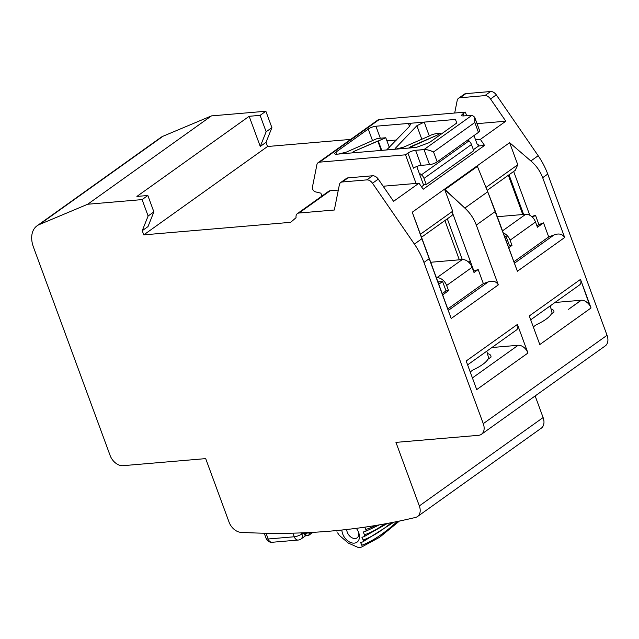 <?xml version="1.0" encoding="UTF-8"?>
<svg xmlns="http://www.w3.org/2000/svg" width="639" height="639" viewBox="0 0 639 639"><rect width="100%" height="100%" fill="white"/><g stroke="black" fill="none" stroke-linecap="round" stroke-linejoin="round"><path stroke-width="0.96" d="M33.42 247.029L110.132 455.511L33.42 247.029A24.202 16.454 54.5 0 1 37.038 225.823A24.202 16.454 54.5 0 1 39.235 224.593L87.679 204.248L211.461 115.891L163.017 136.235A24.202 16.454 -125.5 0 0 160.82 137.465A24.202 16.454 -125.5 0 1 163.017 136.235L39.235 224.593L87.679 204.248L142.09 199.6L87.679 204.248L211.461 115.891L265.864 111.242L271.902 127.648L266.143 131.762L260.265 146.451L249.162 116.29L136.906 196.429L147.849 195.494L142.09 199.6L148.12 216.006L142.09 199.6L147.849 195.494L153.879 211.892L148.12 216.006L142.241 230.703L143.775 234.864L142.241 230.703L148 226.589L142.241 230.703L148.12 216.006L153.879 211.892L147.849 195.494L136.906 196.429L249.162 116.29L260.105 115.355L265.864 111.242L211.461 115.891L163.017 136.235L39.235 224.593A24.202 16.454 54.5 0 0 37.038 225.823L160.82 137.465L37.038 225.823A24.202 16.454 54.5 0 0 33.42 247.029M541.297 428.17A12.101 8.227 -125.5 0 0 543.11 417.563L535.155 395.94L543.11 417.563A12.101 8.227 -125.5 0 1 541.297 428.17L417.523 516.528A12.101 8.227 54.5 0 1 415.494 517.438A1040.036 707.285 54.5 0 1 240.887 532.343A12.101 8.227 54.5 0 1 229.074 522.167L205.694 458.618L229.074 522.167A12.101 8.227 54.5 0 0 240.887 532.343A1040.036 707.285 54.5 0 0 415.494 517.438A12.101 8.227 54.5 0 0 417.523 516.528A12.101 8.227 54.5 0 0 419.328 505.92L395.948 442.38L478.451 435.335L395.948 442.38L419.328 505.92A12.101 8.227 54.5 0 1 417.523 516.528L541.297 428.17M605.245 345.907A12.101 8.227 -125.5 0 0 607.05 335.299L547.735 174.088L607.05 335.299A12.101 8.227 -125.5 0 1 605.245 345.907L481.463 434.264A12.101 8.227 54.5 0 1 478.451 435.335A12.101 8.227 54.5 0 0 481.463 434.264A12.101 8.227 54.5 0 0 483.268 423.657L423.953 262.445L483.268 423.657A12.101 8.227 54.5 0 1 481.463 434.264L605.245 345.907M547.735 174.088A58.772 39.969 -125.5 0 0 538.182 155.74L496.287 94.868A6.342 4.313 -125.5 0 0 490.576 91.521L465.839 93.637A6.342 4.313 -125.5 0 0 464.265 94.197A6.342 4.313 -125.5 0 1 465.839 93.637L490.576 91.521A6.342 4.313 -125.5 0 1 496.287 94.868L490.528 98.981L505.816 121.202L477.037 123.654L505.816 121.202L480.376 139.366L505.816 121.202L490.528 98.981A6.342 4.313 54.5 0 0 484.817 95.634L460.08 97.751L484.817 95.634A6.342 4.313 54.5 0 1 490.528 98.981L496.287 94.868L538.182 155.74A58.772 39.969 -125.5 0 1 547.735 174.088L542.679 177.698L564.676 237.5L542.679 177.698C540.203 171.132 536.265 165.557 530.857 160.964C536.265 165.557 540.203 171.132 542.679 177.698L547.735 174.088M267.549 146.499L350.699 139.406L267.549 146.499L143.775 234.864L290.673 222.324L143.775 234.864L267.549 146.499L266.024 142.345L267.549 146.499M266.024 142.345L271.902 127.648L265.864 111.242L260.105 115.355L249.162 116.29L260.265 146.451L266.024 142.345L260.265 146.451L266.143 131.762L260.105 115.355L266.143 131.762L271.902 127.648L266.024 142.345M290.673 222.324L296.065 217.675A6.342 4.313 54.5 0 1 297.399 213.594A6.342 4.313 54.5 0 1 298.98 213.027L334.333 210.015L298.98 213.027A6.342 4.313 54.5 0 0 297.399 213.594A6.342 4.313 54.5 0 0 296.065 217.675L290.673 222.324M334.333 210.015L339.381 184.695A6.342 4.313 54.5 0 1 340.691 182.538A6.342 4.313 54.5 0 1 342.272 181.979L366.802 179.886L342.272 181.979A6.342 4.313 54.5 0 0 340.691 182.538A6.342 4.313 54.5 0 0 339.381 184.695L334.333 210.015M366.802 179.886A6.342 4.313 54.5 0 1 372.505 183.233L414.399 244.098A58.772 39.969 54.5 0 1 423.953 262.445A58.772 39.969 54.5 0 0 414.399 244.098L421.892 238.746L412.251 212.204L451.19 318.51L442.212 293.613L446.03 290.889L442.587 281.527L437.963 281.927L442.587 281.527L438.769 284.251L421.516 237.237L442.212 293.613L438.769 284.251L442.587 281.527L446.03 290.889L448.562 290.673L442.643 294.898L442.212 293.613L446.03 290.889L448.562 290.673L446.645 285.473L448.562 290.673L442.643 294.898L447.811 308.941L483.34 283.58L488.34 281.855C492.909 280.369 496.223 281.376 498.308 284.882L476.303 225.072L498.308 284.882L451.19 318.51L421.892 238.746L414.399 244.098L372.505 183.233A6.342 4.313 54.5 0 0 366.802 179.886L372.561 175.773L348.031 177.866A6.342 4.313 -125.5 0 0 346.45 178.425L340.691 182.538L346.45 178.425A6.342 4.313 -125.5 0 1 348.031 177.866L372.561 175.773A6.342 4.313 -125.5 0 1 378.264 179.12A6.342 4.313 -125.5 0 0 372.561 175.773L366.802 179.886M123.199 465.663L205.694 458.618L123.199 465.663A12.101 8.227 54.5 0 1 123.127 465.671A12.101 8.227 -125.5 0 0 123.199 465.663M123.119 465.671A12.101 8.227 54.5 0 1 110.132 455.511A12.101 8.227 54.5 0 0 123.127 465.663M148 226.589L153.879 211.892L148 226.589M480.376 139.366L475.528 139.773L480.376 139.366L484.562 145.444L423.186 189.256L419 183.177L393.56 201.333L378.264 179.12L372.505 183.233L378.264 179.12L393.56 201.333L419 183.177L383.16 186.237L419 183.177L423.186 189.256L484.562 145.444L478.667 145.948L473.379 149.718L478.667 145.948L484.562 145.444L480.376 139.366M454.688 113.023L457.197 100.467A6.342 4.313 54.5 0 1 458.506 98.31A6.342 4.313 54.5 0 1 460.08 97.751A6.342 4.313 54.5 0 0 458.506 98.31L464.265 94.197L458.506 98.31A6.342 4.313 54.5 0 0 457.197 100.467L454.688 113.023M509.642 142.681L530.857 160.964L509.642 142.681L412.251 212.204L509.642 142.681L517.766 164.758L515.186 170.389L517.766 164.758L509.642 142.681M478.092 144.382L478.667 145.948L478.092 144.382L477.245 144.454L478.092 144.382L477.405 144.877L478.092 144.382M421.476 186.772L423.649 185.214L421.476 186.772M473.739 150.684L426.293 184.559L473.739 150.684L471.47 144.518L473.739 150.684M423.497 184.799L426.293 184.559L423.497 184.799M405.517 154.822L416.045 183.425L405.517 154.822L407.93 153.096L405.517 154.822L319.54 162.154L405.517 154.822M416.756 166.483L423.649 185.214L416.756 166.483M330.179 190.757L338.311 190.063L330.179 190.757A6.342 4.313 -125.5 0 0 328.598 191.317L297.399 213.594L328.598 191.317A6.342 4.313 -125.5 0 1 330.179 190.757L298.98 213.027L330.179 190.757M321.936 196.077L320.858 193.154L315.538 191.876A3.459 2.348 54.5 0 1 312.615 189.032A3.459 2.348 54.5 0 1 312.415 187.179L316.912 164.63A5.759 3.922 54.5 0 1 318.11 162.665A5.759 3.922 54.5 0 1 319.54 162.154A5.759 3.922 54.5 0 0 318.11 162.665A5.759 3.922 54.5 0 0 316.912 164.63L312.415 187.179A3.459 2.348 54.5 0 0 312.615 189.032A3.459 2.348 54.5 0 0 315.538 191.876L320.858 193.154L321.936 196.077M469.066 141.091L468.475 139.502L469.066 141.091M474.657 117.193L479.649 130.755L474.665 117.209L472.133 115.204L423.992 149.566L429.544 164.646L423.992 149.566L472.133 115.204L463.714 115.923A5.759 1.582 -20.2 0 1 461.741 115.459A5.759 1.582 -20.2 0 1 462.94 113.83L465.344 112.113L462.94 113.83A5.759 1.582 -20.2 0 0 461.741 115.459A5.759 1.582 -20.2 0 0 463.714 115.923L472.133 115.204L474.657 117.193L474.817 122.504L433.554 151.954L437.188 161.835L478.451 132.385A5.759 1.582 -20.2 0 0 479.649 130.755A5.759 1.582 -20.2 0 1 478.451 132.385L437.188 161.835A5.759 1.582 -20.2 0 1 429.544 164.646L421.125 165.365L429.544 164.646A5.759 1.582 -20.2 0 0 437.188 161.835L433.554 151.954C429.208 150.101 426.021 149.31 423.992 149.566L415.574 150.285L425.191 149.566M477.405 144.877L473.978 135.572L477.405 144.877M466.654 115.675L465.344 112.113L466.654 115.675M379.366 119.453L465.344 112.113L379.366 119.453A5.759 3.922 -125.5 0 0 377.937 119.964L318.11 162.665L377.937 119.964A5.759 3.922 -125.5 0 1 379.366 119.453L319.54 162.154L379.366 119.453M415.574 150.285A5.759 1.582 -20.2 0 0 407.93 153.096A5.759 1.582 -20.2 0 1 415.574 150.285L421.125 165.365A5.759 1.582 159.8 0 0 413.473 168.185A5.759 1.582 159.8 0 1 421.125 165.365L415.574 150.285M354.278 152.713L416.253 147.417L429.256 142.633L456.765 123L455.455 119.437L375.9 126.226A5.759 1.582 -20.2 0 0 368.256 129.046L335.93 152.114A5.759 1.582 -20.2 0 0 334.732 153.743A5.759 1.582 -20.2 0 0 336.705 154.207L354.278 152.713L352.393 152.489L353.814 151.443L377.769 141.051L381.06 149.989L380.365 150.484L381.06 149.989L377.769 141.051L378.296 141.003L381.739 150.365L378.296 141.003L385.78 137.752L389.359 147.481L385.78 137.752L377.361 138.471L346.442 152.074L338.494 154.055L346.442 152.074L377.361 138.471L385.78 137.752L353.814 151.443L352.393 152.489L354.278 152.713L336.705 154.207A5.759 1.582 -20.2 0 1 334.732 153.743A5.759 1.582 -20.2 0 1 335.93 152.114L368.256 129.046A5.759 1.582 -20.2 0 1 375.9 126.226L408.417 123.455L410.478 124.166L409.495 126.378L386.627 149.949L409.495 126.378L410.478 124.166L408.417 123.455L455.455 119.437L456.765 123L429.256 142.633L416.253 147.417L409.439 147.617L436.733 135.34L440.495 133.463L438.61 133.247C434.368 133.831 431.293 134.741 429.368 135.971C431.349 134.717 434.424 133.815 438.61 133.247L440.495 133.463L436.733 135.34L437.308 136.89L436.733 135.34L410.845 146.579L409.431 147.617L411.308 147.841L395.525 149.191L403.481 147.202L395.525 149.191L354.278 152.713L353.814 151.443L354.278 152.713M396.468 140.029L386.922 140.844L396.468 140.029M471.47 144.518A5.759 3.922 -125.5 0 0 468.882 140.947L467.732 140.037L468.882 140.947A5.759 3.922 -125.5 0 1 471.47 144.518L424.024 178.393L426.293 184.559L424.024 178.393A5.759 3.922 54.5 0 0 421.436 174.822A5.759 3.922 54.5 0 1 424.024 178.393L471.47 144.518M429.368 135.971L403.481 147.202L429.368 135.971M416.86 125.747L424.2 122.105L416.86 125.747L421.82 139.246L416.86 125.747L395.19 148.464L395.461 149.191L395.19 148.464L416.86 125.747M394.814 149.246L395.19 148.464L394.814 149.246M419.16 173.025L421.436 174.822L468.882 140.947L421.436 174.822L419.16 173.025M495.385 211.453L517.39 271.255L487.733 191.756L495.385 211.453L476.303 225.072C473.866 218.562 470.048 212.891 464.849 208.082C470.048 212.891 473.866 218.562 476.303 225.072L495.385 211.453M581.274 300.242L568.518 309.332L581.027 300.266L554.979 302.487L581.027 300.266A9.218 6.27 54.5 0 1 581.274 300.25A9.218 6.27 -125.5 0 1 591.035 307.99L539.803 344.565L529.276 315.962L539.803 344.565L591.035 307.99L580.508 279.387A6.342 4.313 -125.5 0 1 579.557 284.938L530.697 319.819L579.557 284.938A6.342 4.313 -125.5 0 0 580.508 279.387L589.765 305.458M527.942 353.032L517.414 324.428L527.942 353.032A9.218 6.27 -125.5 0 0 518.141 345.284L491.886 347.528L518.141 345.284A9.218 6.27 -125.5 0 1 527.942 353.032L476.71 389.598L466.182 360.995L476.71 389.598L527.942 353.032M477.389 166.428L487.733 191.756L477.389 166.428L444.752 189.631L477.341 166.364L445 189.543L464.849 208.082L444.752 189.631L452.692 211.213L444.752 189.631L477.389 166.428M509.019 174.774L523.629 214.464L509.019 174.774M529.779 215.247L513.668 171.46L529.779 215.247M531.752 216.605L535.466 215.231L532.527 217.332L535.466 215.231L538.909 224.593L543.533 222.875L537.439 227.228L543.533 222.875L548.701 236.917L554.093 234.92C558.901 233.139 562.432 233.994 564.676 237.5L517.39 271.255L564.676 237.5C562.432 233.994 558.901 233.139 554.093 234.92L548.701 236.917L543.533 222.875L538.909 224.593L535.466 215.231L531.752 216.605M506.024 236.246L504.554 236.374L506.024 236.246L504.826 237.101L506.024 236.246L509.475 245.608L506.024 236.246M508.332 175.262L522.782 214.536L508.332 175.262M513.9 261.766L548.701 236.917L513.9 261.766M511.999 245.392L508.732 247.724L511.999 245.392L509.475 245.608L511.999 245.392L510.082 240.192L511.999 245.392M535.53 222.029L537.439 227.228L535.53 222.029A9.218 6.27 -125.5 0 0 525.729 214.281L497.318 216.709L525.729 214.281A9.218 6.27 -125.5 0 1 535.53 222.029L510.082 240.192A9.218 6.27 54.5 0 0 503.284 232.931A9.218 6.27 54.5 0 1 510.082 240.192L535.53 222.029M536.976 225.974L538.909 224.593L536.976 225.974M508.269 246.462L509.475 245.608L508.269 246.462M420.374 234.281L412.251 212.204L421.484 237.133L420.374 234.281L452.692 211.213L452.739 213.538L452.692 211.213L420.374 234.281M470.44 261.647L468.243 261.838L470.44 261.647L469.09 262.613L470.44 261.647L452.739 213.538L473.882 271.008L478.172 269.538L474.002 272.51L478.172 269.538L483.34 283.58L478.172 269.538L473.882 271.008L470.44 261.647M444.896 220.543L459.345 259.817L444.896 220.543M447.308 218.826L462.293 259.562L447.308 218.826M451.661 215.718A4.896 3.331 -125.5 0 0 452.739 213.538A4.896 3.331 -125.5 0 1 451.661 215.718L421.508 237.245L451.661 215.718M472.093 267.31L474.002 272.51L472.093 267.31A9.218 6.27 -125.5 0 0 462.293 259.562L430.726 262.262L462.293 259.562A9.218 6.27 -125.5 0 1 472.093 267.31L446.645 285.473A9.218 6.27 54.5 0 0 436.852 277.725L436.429 277.765L436.852 277.725A9.218 6.27 54.5 0 1 446.645 285.473L472.093 267.31M364.773 527.175L365.78 529.451L364.773 527.175M365.971 530.226L365.78 529.451A101.281 37.413 122.8 0 0 375.301 525.554A101.281 37.413 122.8 0 1 365.78 529.451M363.256 532.023L365.3 531.4L363.256 532.023L364.47 534.755L363.256 532.023M364.661 535.538L364.47 534.755A107.935 39.874 122.8 0 0 384.638 523.94A107.935 39.874 122.8 0 1 364.47 534.755M361.93 537.279L363.982 536.688L361.93 537.279L363.152 540.003L361.93 537.279M363.343 540.778L363.152 540.003A114.581 42.334 122.8 0 0 391.403 522.67A114.581 42.334 122.8 0 1 363.152 540.003M360.636 542.527L362.68 541.92L360.636 542.527L361.858 545.235L360.636 542.527M362.057 546.018L361.858 545.235A121.234 44.786 122.8 0 0 397.25 521.504A121.234 44.786 122.8 0 1 361.858 545.235M360.26 547.479L358.175 547.471L360.26 547.479M348.255 543.038L358.175 547.471L348.255 543.038L339.173 535.202L348.255 543.038M337.656 532.886L339.173 535.21L337.656 532.886M336.905 531.201L336.785 530.61M341.889 530.027A10.951 7.444 -125.5 0 0 348.646 541.465A10.951 7.444 -125.5 0 0 359.222 538.757A10.951 7.444 -125.5 0 0 358.671 532.559A10.951 7.444 -125.5 0 0 356.298 528.341A10.951 7.444 -125.5 0 1 358.671 532.559A10.951 7.444 -125.5 0 1 359.222 538.757A10.951 7.444 -125.5 0 1 348.646 541.465A10.951 7.444 -125.5 0 1 341.889 530.027M351.346 537.391A7.492 5.096 -125.5 0 0 357.089 537.862A7.492 5.096 -125.5 0 0 358.583 535.538A7.492 5.096 -125.5 0 0 358.399 531.872A7.492 5.096 -125.5 0 1 358.583 535.538A7.492 5.096 -125.5 0 1 357.089 537.862A7.492 5.096 -125.5 0 1 351.346 537.391A7.492 5.096 -125.5 0 1 346.721 529.499A7.492 5.096 -125.5 0 0 351.346 537.391M551.808 313.677A27.453 7.524 -20.2 0 0 551.904 312.136L550.227 305.881L551.904 312.136A27.453 7.524 -20.2 0 1 551.808 313.677M533.23 326.697A27.453 7.524 -20.2 0 0 534.1 326.321A27.453 7.524 -20.2 0 1 533.23 326.697M553.941 312.151L551.297 314.045L553.941 312.151A30.249 8.291 -20.2 0 0 553.821 310.985A30.249 8.291 -20.2 0 0 551.05 308.933A30.249 8.291 -20.2 0 1 553.821 310.985A30.249 8.291 -20.2 0 1 553.941 312.151M536.193 324.828L533.301 326.888L536.193 324.828A27.501 7.532 -20.2 0 0 545.994 319.244A27.501 7.532 -20.2 0 0 551.297 314.045A27.501 7.532 -20.2 0 1 545.994 319.244A27.501 7.532 -20.2 0 1 536.193 324.828M587.912 303.182L585.859 301.544M583.463 300.474L582.752 300.314M490.968 357.113A30.249 8.291 -20.2 0 0 490.864 355.795A30.249 8.291 -20.2 0 0 487.437 353.583A30.249 8.291 -20.2 0 1 490.864 355.795A30.249 8.291 -20.2 0 1 490.968 357.113L487.861 359.334L490.968 357.113M472.756 370.109L470.208 371.93L472.756 370.109A27.501 7.532 -20.2 0 0 482.557 364.526A27.501 7.532 -20.2 0 0 487.861 359.334A27.501 7.532 -20.2 0 1 482.557 364.526A27.501 7.532 -20.2 0 1 472.756 370.109M516.472 329.98A6.342 4.313 -125.5 0 0 517.414 324.428A6.342 4.313 -125.5 0 1 516.472 329.98L467.604 364.861L516.472 329.98M470.168 371.818A27.453 7.524 -20.2 0 0 470.663 371.602A27.453 7.524 -20.2 0 1 470.168 371.818M488.372 358.958A27.453 7.524 -20.2 0 0 488.468 357.425L486.79 351.162L488.468 357.425A27.453 7.524 -20.2 0 1 488.372 358.958M456.765 123L455.455 119.437L456.765 123M426.66 149.734L428.21 150.037M430.047 150.54L431.74 151.139M474.977 118.471L475.081 120.22M448.306 310.434L447.811 308.941L483.34 283.58L488.34 281.855C492.909 280.369 496.223 281.376 498.308 284.882L451.19 318.51L448.306 310.434L488.34 281.855L448.306 310.434M465.839 93.637L460.08 97.751L465.839 93.637M484.817 95.634L490.576 91.521L484.817 95.634M530.857 160.964L538.182 155.74L530.857 160.964M413.473 168.185L407.93 153.096L413.473 168.185M462.94 113.83L463.714 115.923L462.94 113.83M474.817 122.504L478.451 132.385L474.817 122.504L433.554 151.954M424.2 122.105L429.304 136.003L424.2 122.105M409.495 126.378L408.417 123.455L409.495 126.378M375.9 126.226L380.309 138.224L375.9 126.226M372.497 140.588L368.256 129.046L372.497 140.588M335.93 152.114L336.705 154.207L335.93 152.114M411.308 147.841L410.845 146.579L411.308 147.841M348.031 177.866L342.272 181.979L348.031 177.866M483.268 423.657L607.05 335.299L483.268 423.657M429.184 258.707L423.953 262.445L429.184 258.707M529.276 315.962L580.508 279.387L529.276 315.962M466.182 360.995L517.414 324.428L466.182 360.995M514.435 263.228L554.093 234.92L514.435 263.228M502.526 230.847L525.729 214.281L502.526 230.847M485.975 187.459L517.766 164.758L485.975 187.459M436.852 277.725L462.293 259.562L436.852 277.725M464.849 208.082L487.733 191.756L464.849 208.082M419.328 505.92L543.11 417.563L419.328 505.92M365.596 531.313A103.71 38.316 -57.2 0 1 365.3 531.4A103.71 38.316 -57.2 0 0 365.596 531.313L379.35 524.875L365.596 531.313M301.504 532.894L301.896 533.948L303.046 533.134L301.896 533.948A5.759 3.922 54.5 0 1 301.033 539.004L301.033 539.004A5.759 3.922 54.5 0 0 301.896 533.948L301.504 532.894M294.252 536.768L292.926 533.158L294.252 536.768A5.759 1.582 -20.2 0 0 301.896 533.948A5.759 1.582 -20.2 0 1 294.252 536.768L268.156 538.996A5.759 3.922 85.1 0 0 272.078 542.279A5.759 3.922 85.1 0 1 268.156 538.996L294.252 536.768A5.759 3.922 -94.9 0 0 298.181 540.051A5.759 3.922 -94.9 0 1 294.252 536.768M266.04 533.253L268.156 538.996A5.759 1.582 -20.2 0 1 266.183 538.525A5.759 1.582 -20.2 0 0 268.156 538.996L266.04 533.253M305.266 533.661L304.931 532.75L305.266 533.661A2.308 0.631 -20.2 0 0 308.238 532.599A2.308 0.631 -20.2 0 1 305.266 533.661L304.004 533.773A3.459 2.348 85.1 0 0 306.321 535.746A3.459 2.348 85.1 0 1 304.004 533.773L305.266 533.661A3.459 2.348 -94.9 0 0 307.583 535.642A3.459 2.348 -94.9 0 1 305.266 533.661M303.645 532.806L304.004 533.773L303.645 532.806M309.396 533.086A1.15 0.783 -94.9 0 1 308.349 532.591A1.15 0.783 -94.9 0 0 309.396 533.086L310.219 532.503L309.396 533.086A2.308 1.566 54.5 0 1 309.068 535.091A2.308 1.566 54.5 0 0 309.396 533.086M307.623 535.634L312.91 532.351L309.052 535.107L306.361 535.746L302.942 532.838L306.361 535.746L307.623 535.634A3.459 2.348 -94.9 0 1 307.583 535.642A3.459 2.348 -94.9 0 0 308.477 535.314M303.213 533.589A2.308 0.631 -20.2 0 0 304.004 533.773A2.308 0.631 -20.2 0 1 303.213 533.589M568.518 309.332L581.027 300.266M472.413 377.929L518.141 345.284L472.413 377.929M440.503 133.503L440.822 134.382L440.503 133.503M487.166 190.374L515.178 170.381L487.166 190.374M399.415 521.057L379.678 537.239L361.474 547.12L379.678 537.239L399.415 521.057M393.792 522.207L362.736 541.904L393.792 522.207M387.442 523.429L364.03 536.68L387.442 523.429M298.181 540.051A5.759 5.759 0 0 0 301.033 539.004L305.642 535.714L301.033 539.004A5.759 5.759 0 0 1 298.181 540.051L272.078 542.279A5.759 5.759 0 0 1 266.183 538.525A5.759 5.759 0 0 0 272.078 542.279L298.181 540.051M264.226 533.214L266.183 538.525L264.226 533.214"/></g></svg>
